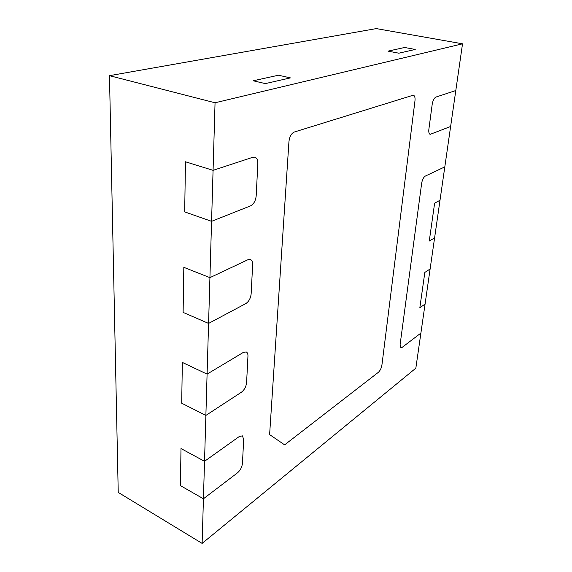 <?xml version="1.0" encoding="UTF-8"?>
<svg xmlns="http://www.w3.org/2000/svg" width="572" height="572" viewBox="0 0 572 572"><rect width="100%" height="100%" fill="white"/><g stroke="black" fill="none" stroke-linecap="round" stroke-linejoin="round"><path stroke-width="0.86" d="M202.123 543.4L203.432 498.784L180.416 485.614L180.995 448.548L204.533 461.304L239.296 436.515L242.385 435.857L243.686 439.289L242.449 463.37C241.992 467.167 240.347 470.313 237.523 472.808L203.432 498.784L205.877 415.422L181.703 403.21L182.339 362.426L207.093 374.109L243.4 352.366L246.246 351.944C247.462 352.552 248.026 353.954 247.955 356.156L246.596 382.568C246.11 386.686 244.394 389.889 241.455 392.192L205.877 415.422L208.58 323.416L183.119 312.419L183.819 267.331L209.924 277.649L247.912 259.731L250.393 259.509C251.973 260.21 252.724 261.955 252.645 264.729L251.151 293.822C250.636 298.305 248.841 301.573 245.774 303.625L208.58 323.416L183.119 312.419L183.819 267.331L209.924 277.649L211.576 221.328L184.685 211.905L185.464 161.783L213.07 170.342L252.91 157.243L254.855 157.178C256.914 157.972 257.908 160.146 257.836 163.699L256.185 195.896C255.627 200.808 253.746 204.132 250.543 205.87L211.576 221.328L184.685 211.905L185.464 161.783L213.07 170.342L215.051 102.774L109.474 75.676L376.29 28.6L462.526 43.808L450.629 126.476L430.18 134.356C429 133.884 428.557 132.196 428.864 129.293L432.196 104.347C432.89 100.45 434.155 98.019 436 97.047L455.798 90.533L436 97.047C434.155 98.019 432.89 100.45 432.196 104.347L428.864 129.293C428.557 132.196 429 133.884 430.18 134.356L450.629 126.476L440.004 200.279L434.627 203.139L429.265 241.062L434.598 237.873L430.115 268.976L424.832 272.429L419.834 307.779L425.075 304.039L420.892 333.09L402.238 347.304L400.879 347.676L400.121 344.487L421.65 183.297C422.308 179.658 423.53 177.249 425.339 176.069L444.816 166.881L425.339 176.069C423.53 177.249 422.308 179.658 421.65 183.297L400.121 344.487L400.879 347.676L402.238 347.304L420.892 333.09L415.844 368.161L202.123 543.4L118.232 492.406L109.474 75.676M388.016 51.137L404.64 47.483L415.236 49.449L404.64 47.483L388.016 51.137L398.813 53.196L415.236 49.449L398.813 53.196L388.016 51.137M253.181 80.781L278.485 75.218L290.412 77.892L278.485 75.218L253.181 80.781L265.329 83.605L290.412 77.892L265.329 83.605L253.181 80.781M294.315 132.018L413.334 95.166C414.736 95.703 415.279 97.583 414.972 100.815L381.917 365.058C381.36 368.225 380.166 370.663 378.321 372.358L284.627 444.866L269.612 434.606L288.953 141.513C289.575 136.579 291.363 133.412 294.315 132.018L413.334 95.166C414.736 95.703 415.279 97.583 414.972 100.815L381.917 365.058C381.36 368.225 380.166 370.663 378.321 372.358L284.627 444.866L269.612 434.606L288.953 141.513C289.575 136.579 291.363 133.412 294.315 132.018M215.051 102.774L462.526 43.808M430.115 268.976L425.075 304.039L419.834 307.779L424.832 272.429L430.115 268.976M440.004 200.279L434.598 237.873L429.265 241.062L434.627 203.139L440.004 200.279M256.185 195.896C255.627 200.808 253.746 204.132 250.543 205.87L211.576 221.328L213.07 170.342L252.91 157.243L254.855 157.178C256.914 157.972 257.908 160.146 257.836 163.699L256.185 195.896M239.296 436.515L242.385 435.857L243.686 439.289L242.449 463.37C241.992 467.167 240.347 470.313 237.523 472.808L203.432 498.784L180.416 485.614L180.995 448.548L204.533 461.304L239.296 436.515M243.4 352.366L246.246 351.944C247.462 352.552 248.026 353.954 247.955 356.156L246.596 382.568C246.11 386.686 244.394 389.889 241.455 392.192L205.877 415.422L181.703 403.21L182.339 362.426L207.093 374.109L243.4 352.366M251.151 293.822C250.636 298.305 248.841 301.573 245.774 303.625L208.58 323.416L209.924 277.649L247.912 259.731L250.393 259.509C251.973 260.21 252.724 261.955 252.645 264.729L251.151 293.822"/></g></svg>
